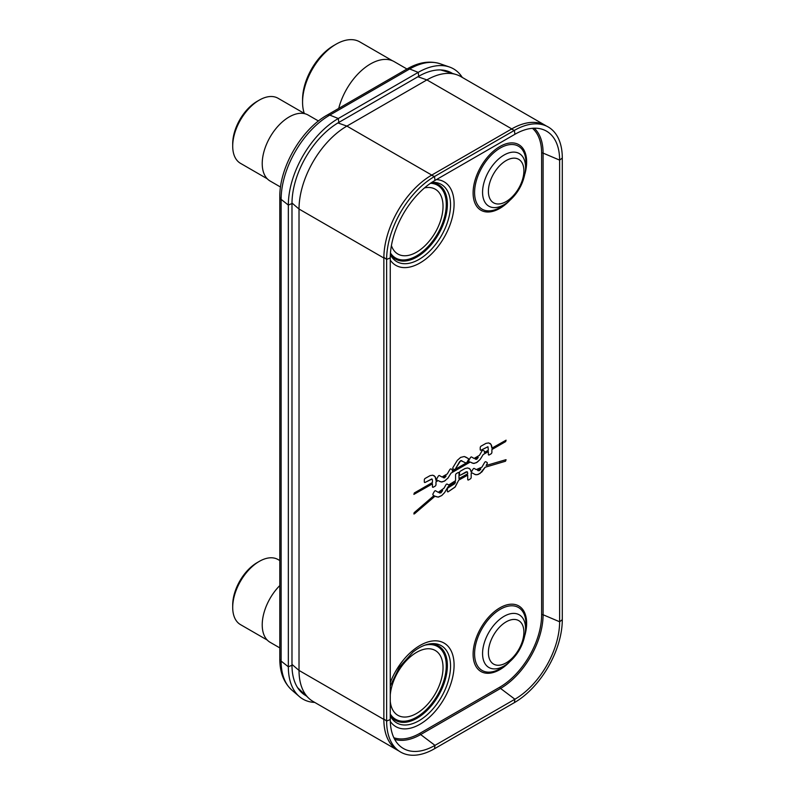 <?xml version="1.0" encoding="UTF-8"?>
<svg xmlns="http://www.w3.org/2000/svg" width="795" height="795" viewBox="0 0 795 795"><rect width="100%" height="100%" fill="white"/><g stroke="black" fill="none" stroke-linecap="round" stroke-linejoin="round"><path stroke-width="1.19" d="M546.543 126.107A67.724 39.104 120 0 0 545.608 125.54L460.762 76.549A67.724 39.104 120 0 0 455.783 74.422A67.724 39.104 120 0 0 426.895 79.907L346.898 126.097A67.724 39.104 120 0 0 299.019 209.035L299.019 670.433A67.724 39.104 120 0 0 308.708 698.189A67.724 39.104 120 0 0 313.041 701.438L397.888 750.42A67.724 39.104 120 0 0 398.951 750.997M398.782 750.878A67.794 39.144 -60 0 1 393.565 747.151A67.794 39.144 -60 0 1 383.866 719.425L383.866 258.027A67.794 39.144 -60 0 1 431.755 175.079L511.751 128.889A67.794 39.144 -60 0 1 540.61 123.434A67.794 39.144 -60 0 1 546.344 126.017M337.945 122.937L346.898 126.097L431.755 175.079A67.724 39.104 120 0 0 383.866 258.027L299.019 209.035L291.984 203.013M545.608 125.54A67.724 39.104 120 0 0 511.751 128.889L426.895 79.907L417.941 76.747M291.984 664.411L299.019 670.433L383.866 719.425A67.724 39.104 120 0 0 397.888 750.42M306.254 695.864A66.214 38.23 -60 0 1 302.269 693.111A66.214 38.23 -60 0 1 291.984 665.246L291.984 203.52A66.214 38.23 -60 0 1 338.799 122.43L418.697 76.3A66.214 38.23 -60 0 1 447.973 71.272A66.214 38.23 -60 0 1 452.514 73.458M314.75 702.422A70.675 40.803 -60 0 1 299.317 696.529A70.675 40.803 -60 0 1 288.337 666.786L288.337 205.07A70.675 40.803 -60 0 1 338.312 118.505L418.21 72.375A70.675 40.803 -60 0 1 449.463 67.009A70.675 40.803 -60 0 1 462.283 77.433M447.605 491.807A1.262 0.725 120 0 0 448.231 491.737L454.949 487.196L458.735 480.12L467.708 475.152L467.708 479.405A1.262 0.725 120 0 0 467.967 479.981A1.262 0.725 120 0 0 468.603 479.912L470.292 478.938A1.262 0.725 120 0 0 471.187 477.388L471.187 473.393L472.141 472.926L475.579 474.724L478.163 474.466L481.899 471.912L485.129 467.261L505.491 461.239L505.849 459.719L486.162 465.472L487.057 463.922A1.262 0.725 120 0 0 487.057 462.471L485.864 461.776A1.262 0.725 120 0 0 484.602 462.501L481.919 467.152L476.245 469.607L474.267 468.464A1.262 0.725 120 0 0 473.005 469.189L471.803 471.266A1.262 0.725 120 0 0 471.584 471.823L469.825 468.861L467.679 467.947L465.005 468.533L460.404 471.157A1.262 0.725 120 0 0 459.51 472.697L459.51 474.645A1.262 0.725 120 0 0 459.768 475.231A1.262 0.725 120 0 0 460.404 475.162L466.277 471.793L467.48 472.051L467.708 473.78L458.983 478.6L459.033 473.065A1.262 0.725 120 0 0 458.775 472.488A1.262 0.725 120 0 0 458.139 472.548L456.459 473.522A1.262 0.725 120 0 0 455.565 475.062L455.565 480.647L448.599 485.079A1.262 0.725 120 0 0 448.38 484.801L447.188 484.105A1.262 0.725 120 0 0 445.925 484.831L443.968 488.229L438.264 492.334L435.581 490.793A1.262 0.725 120 0 0 434.318 491.519L433.126 493.596A1.262 0.725 120 0 0 433.126 495.056L434.01 495.563L414.125 512.705L413.887 513.987L414.483 513.818L435.044 496.159L437.995 497.123L441.712 495.573L444.604 492.602L448.052 486.828L455.515 482.048L454.72 483.728L448.241 487.723A1.262 0.725 120 0 0 447.347 489.273L447.347 491.231A1.262 0.725 120 0 0 447.615 491.807A1.262 0.725 120 0 0 448.241 491.747L455.247 486.888L458.715 480.11L467.708 475.152M480.22 449.622A1.262 0.725 120 0 0 480.478 450.199A1.262 0.725 120 0 0 481.114 450.139L487.961 446.77L488.349 450.218L484.374 452.514A1.262 0.725 120 0 0 484.344 451.103L483.141 450.407A1.262 0.725 120 0 0 481.879 451.133L479.445 455.356L474.088 458.447L471.604 457.016A1.262 0.725 120 0 0 470.342 457.741L469.09 459.908A1.262 0.725 120 0 0 469.07 461.348L452.246 471.067A1.262 0.725 120 0 0 452.216 469.656L451.013 468.961A1.262 0.725 120 0 0 449.751 469.686L447.317 473.909L441.95 477L439.466 475.569A1.262 0.725 120 0 0 438.204 476.294L436.962 478.451A1.262 0.725 120 0 0 436.942 479.902L435.998 480.438L435.123 476.662L432.798 475.201L430.115 475.629L425.216 478.381A1.262 0.725 120 0 0 424.321 479.932L424.321 481.899A1.262 0.725 120 0 0 424.58 482.476A1.262 0.725 120 0 0 425.216 482.406L431.725 478.958L432.41 479.783L432.45 482.495L414.304 492.97L413.887 494.381L432.45 483.867L432.45 486.669A1.262 0.725 120 0 0 432.709 487.246A1.262 0.725 120 0 0 433.345 487.186L435.103 486.162A1.262 0.725 120 0 0 435.998 484.622L435.998 481.82L438.125 480.587L441.235 481.979L444.276 481.233L447.943 478.113L451.053 473.124L470.262 462.034L473.373 463.435L476.414 462.69L480.071 459.56L483.181 454.571L488.349 451.59L488.349 454.392A1.262 0.725 120 0 0 488.607 454.969A1.262 0.725 120 0 0 489.243 454.909L491.002 453.895A1.262 0.725 120 0 0 491.896 452.345L491.896 449.543L505.67 441.593L506.087 440.172L491.896 448.171L491.022 444.385L488.696 442.924L486.013 443.352L481.114 446.114A1.262 0.725 120 0 0 480.22 447.655L480.22 449.622M454.243 469.497A1.262 0.725 120 0 0 455.505 468.772L460.703 460.583L465.781 462.889A1.262 0.725 120 0 0 467.043 462.163L468.295 460.007A1.262 0.725 120 0 0 468.295 458.546L464.28 456.509L460.663 457.393L457.304 460.345L453.041 467.351A1.262 0.725 120 0 0 453.041 468.802L454.243 469.497A1.262 0.725 120 0 0 455.485 468.762L459.679 461.557L461.796 460.593M478.252 457.423L476.722 459.301L475.281 459.142L478.252 457.423L475.281 459.142M480.866 468.971L479.355 470.7L477.596 470.382L480.866 468.971L477.576 470.372L478.212 470.739M446.124 475.966L444.594 477.855L443.143 477.686L446.104 475.957L443.143 477.686M442.626 490.555L440.907 492.89L439.317 492.94L442.626 490.555L439.317 492.94M390.355 254.698A44.57 25.738 120 0 0 419.025 259.418A44.57 25.738 -60 0 0 449.851 212.782A44.57 25.738 -60 0 0 431.824 182.383M424.53 187.898A37.415 21.594 -60 0 1 440.5 220.851A62.288 62.288 0 0 1 427.879 242.714A37.415 21.594 -60 0 1 416.58 252.164A37.415 21.594 -60 0 1 391.418 245.576M390.266 686.035L399.458 667.104L412.933 652.119A44.57 25.738 -60 0 1 419.025 647.915A44.57 25.738 120 0 1 430.791 643.751A44.57 25.738 120 0 1 449.97 673.365A44.57 25.738 120 0 1 419.025 720.707A44.57 25.738 -60 0 1 390.266 715.818M390.266 701.25A37.415 21.594 120 0 0 416.58 713.443A37.415 21.594 120 0 0 427.879 703.992A62.288 62.288 0 0 0 440.5 682.13A37.415 21.594 120 0 0 416.58 652.357A37.415 21.594 120 0 0 390.266 694.929M562.294 619.663A67.724 39.104 -60 0 1 514.415 702.601L434.517 748.731A67.724 39.104 -60 0 1 397.202 749.635A67.724 39.104 -60 0 1 386.628 721.085L386.628 259.438A67.724 39.104 -60 0 1 434.517 176.49L514.415 130.37A67.724 39.104 -60 0 1 544.426 125.242A67.724 39.104 -60 0 1 562.294 158.016L562.294 619.663L559.62 621.769A63.252 36.52 -60 0 1 514.892 699.232L434.994 745.362A63.252 36.52 -60 0 1 400.153 746.207A63.252 36.52 -60 0 1 390.266 719.535L390.266 257.888A63.252 36.52 -60 0 1 434.994 180.415L514.892 134.295A63.252 36.52 -60 0 1 542.925 129.505A63.252 36.52 -60 0 1 559.62 160.113L559.62 621.769L543.094 614.744A1.133 0.656 0 0 0 541.624 614.813A59.049 34.096 -60 0 1 499.876 687.128L419.979 733.258A59.049 34.096 -60 0 1 393.863 737.74M480.478 450.199A1.262 0.725 120 0 0 481.094 450.129L487.921 446.74M490.515 443.789L489.899 443.332M491.787 446.402L491.449 445.22M491.886 447.396L491.817 446.71M488.597 454.969A1.262 0.725 120 0 0 489.223 454.899L490.982 453.885A1.262 0.725 120 0 0 491.876 452.335L491.896 449.543M471.902 462.978L474.307 463.386L477.328 462.114L480.319 459.222L483.171 454.561L488.349 451.59M438.244 492.324L435.581 490.793M448.599 485.079L448.579 485.069A1.262 0.725 120 0 0 448.36 484.791L447.188 484.105M458.973 478.59L459.013 473.055A1.262 0.725 120 0 0 458.765 472.478M459.758 475.221A1.262 0.725 120 0 0 460.385 475.162L467.202 471.783M471.137 472.021L470.6 469.954L469.179 468.374M476.235 469.597L474.267 468.464M486.142 465.463L487.037 463.912A1.262 0.725 120 0 0 487.037 462.461L485.864 461.776M474.605 474.347L476.94 474.754L480.061 473.452L485.109 467.251L505.481 461.229L506.087 459.739M467.957 479.971A1.262 0.725 120 0 0 468.583 479.912L470.282 478.928A1.262 0.725 120 0 0 471.177 477.378L471.177 473.383L472.141 472.926M435.928 496.676L438.562 497.044L441.692 495.563L444.584 492.602L448.032 486.818L455.515 482.048M413.877 513.987L435.044 496.159M465.771 462.879A1.262 0.725 120 0 0 467.033 462.153L468.275 459.997A1.262 0.725 120 0 0 468.275 458.536L465.472 456.916M432.699 487.246A1.262 0.725 120 0 0 433.325 487.176L435.084 486.152A1.262 0.725 120 0 0 435.978 484.612L435.978 481.81L438.125 480.587M413.877 494.381L432.45 483.867M424.58 482.466A1.262 0.725 120 0 0 425.196 482.406L432.033 479.017M435.998 480.438L435.551 477.487L434 475.609M441.941 476.99L439.466 475.569M452.246 471.067L452.226 471.057A1.262 0.725 120 0 0 452.196 469.646L451.013 468.961M474.068 458.447L471.604 457.016M484.354 452.504L484.374 452.514A1.262 0.725 120 0 0 484.334 451.093L483.141 450.407M491.876 449.533L505.65 441.583L506.087 440.172M439.764 481.531L442.04 481.959L444.882 480.866L448.191 477.775L451.033 473.114L470.262 462.034M406.96 69.016L394.171 61.622A47.452 27.398 120 0 0 338.72 108.418M336.056 44.202L333.691 45.573A44.013 25.41 -60 0 0 302.567 99.474L302.567 102.197A47.352 27.338 -60 0 1 336.056 44.202A47.352 27.338 -60 0 1 359.728 41.857L392.561 60.818M304.276 113.397A47.352 27.338 -60 0 1 302.567 102.197M279.8 585.567A38.081 21.982 120 0 0 262.221 624.87A38.081 21.982 -60 0 0 270.111 642.3L279.8 647.895M259.269 561.399L257.192 562.602A34.632 19.994 -60 0 0 232.706 605.015L232.706 607.41A37.564 21.694 -60 0 1 259.269 561.399A37.564 21.694 -60 0 1 278.051 559.541L279.8 560.545M267.259 640.064L240.478 624.612A37.564 21.694 -60 0 1 232.706 607.41L232.706 607.41M318.467 120.999L308.182 115.066A38.081 21.982 120 0 0 278.846 125.272A38.081 21.982 120 0 0 262.221 163.591A38.081 21.982 -60 0 0 270.111 181.022L280.516 187.034M259.269 100.12L257.192 101.313A34.632 19.994 -60 0 0 232.706 143.726L232.706 146.131A37.564 21.694 -60 0 1 259.269 100.12A37.564 21.694 -60 0 1 278.051 98.262L304.823 113.715M267.259 178.786L240.478 163.323A37.564 21.694 -60 0 1 232.706 146.131L232.706 146.131M443.014 70.129A64.335 37.146 -60 0 1 444.335 71.033M300.103 690.02A64.335 37.146 -60 0 1 298.791 689.384M291.984 665.246L288.337 666.786L281.122 661.092A6.777 3.915 0 0 1 279.8 658.767C279.751 672.232 283.785 682.686 291.874 690.11A68.807 39.73 -60 0 1 291.805 690.05A68.807 39.73 -60 0 1 281.122 661.092L281.122 199.376A68.807 39.73 -60 0 1 329.776 115.106L409.673 68.976L418.21 72.375L418.697 76.3M407 68.986A6.777 3.915 60 0 1 409.673 68.976A68.807 39.73 -60 0 1 440.092 63.749A68.807 39.73 -60 0 1 440.182 63.779C429.697 60.48 418.637 62.219 407 68.986L327.103 115.116A6.777 3.915 60 0 1 329.776 115.106L338.312 118.505L338.799 122.43M327.103 115.116C301.385 129.406 279.313 167.626 279.8 197.051A6.777 3.915 0 0 0 281.122 199.376L288.337 205.07L291.984 203.52M532.451 128.303A59.049 34.096 -60 0 1 541.624 153.157L541.624 614.813M390.266 260.084A48.237 27.845 120 0 0 419.979 262.966A48.237 27.845 -60 0 0 453.011 214.332A48.237 27.845 -60 0 0 436.445 179.581M390.266 682.657A48.237 27.845 -60 0 1 419.979 645.47A48.237 27.845 120 0 1 454.084 665.167A48.237 27.845 120 0 1 419.979 724.245A48.237 27.845 -60 0 1 390.295 721.403M524.938 635.106A37.852 21.853 120 0 0 499.876 607.827A37.852 21.853 -60 0 0 473.104 654.186A37.852 21.853 -60 0 0 499.876 669.638A37.852 21.853 120 0 0 509.267 662.255M509.267 200.966A37.852 21.853 -60 0 1 499.876 208.36A37.852 21.853 -60 0 1 473.104 192.907A37.852 21.853 -60 0 1 499.876 146.538A37.852 21.853 -60 0 1 524.938 173.827M431.437 182.641A42.98 24.814 -60 0 1 446.462 213.448A42.98 24.814 -60 0 1 416.997 256.954A42.98 24.814 -60 0 1 390.385 254.171M390.464 253.009A41.996 24.247 -60 0 0 416.58 255.901A41.996 24.247 120 0 0 445.399 213.249A41.996 24.247 120 0 0 430.473 183.297M390.266 715.281A42.98 24.814 120 0 0 416.997 718.233A42.98 24.814 120 0 0 446.701 673.395A42.98 24.814 120 0 0 429.548 643.93M424.719 645.222A41.996 24.247 -60 0 1 445.985 670.662A41.996 24.247 -60 0 1 416.58 717.189A41.996 24.247 120 0 1 390.266 713.98M525.416 631.737L525.803 627.722A36.341 20.978 120 0 0 500.284 609.298A36.341 20.978 -60 0 0 474.585 653.808A36.341 20.978 -60 0 0 500.284 668.645A36.341 20.978 120 0 0 503.305 666.697L506.594 664.352C517.316 656.054 523.597 645.182 525.416 631.737A30.409 17.56 120 0 0 504.06 616.324A30.409 17.56 -60 0 0 482.565 653.56A30.409 17.56 -60 0 0 504.06 665.981A30.409 17.56 120 0 0 506.594 664.352M506.147 662.851A25.102 14.489 120 0 0 523.895 632.105A25.102 14.489 120 0 0 506.147 621.859A25.102 14.489 -60 0 0 488.398 652.606A25.102 14.489 -60 0 0 506.147 662.851M534.23 128.204A60.162 34.732 -60 0 1 543.094 153.097A1.133 0.656 0 0 0 541.624 153.157M562.294 158.016L559.62 160.113L543.094 153.097L543.094 614.744A60.162 34.732 -60 0 1 500.552 688.43A1.133 0.656 60 0 1 499.876 687.128M514.415 702.601L514.892 699.232L500.552 688.43L420.654 734.56A1.133 0.656 60 0 1 419.979 733.258M434.517 748.731L434.994 745.362L420.654 734.56A60.162 34.732 -60 0 1 394.668 739.33M511.334 129.128L514.415 130.37L514.892 134.295M431.447 175.258L434.517 176.49L434.994 180.415M383.866 257.272L386.628 259.438L390.266 257.888M383.866 718.919L386.628 721.085L390.266 719.535M506.594 203.063L503.305 205.408A36.341 20.978 -60 0 1 500.284 207.366A36.341 20.978 120 0 1 474.585 192.519A36.341 20.978 120 0 1 500.284 148.009A36.341 20.978 -60 0 1 525.803 166.443L525.416 170.458C523.597 183.903 517.316 194.765 506.594 203.063A30.409 17.56 -60 0 1 504.06 204.693A30.409 17.56 120 0 1 482.565 192.281A30.409 17.56 120 0 1 504.06 155.045A30.409 17.56 -60 0 1 525.416 170.458M506.147 160.58A25.102 14.489 -60 0 1 523.895 170.826A25.102 14.489 -60 0 1 506.147 201.572A25.102 14.489 120 0 1 488.398 191.317A25.102 14.489 120 0 1 506.147 160.58M440.639 69.94L455.783 74.422M297.559 687.605L308.708 698.189M440.092 63.749L449.463 67.009M291.805 690.05L299.317 696.529M279.8 658.767L279.8 197.051M391.041 744.349L397.202 749.635M537.092 122.668L544.426 125.242"/></g></svg>
